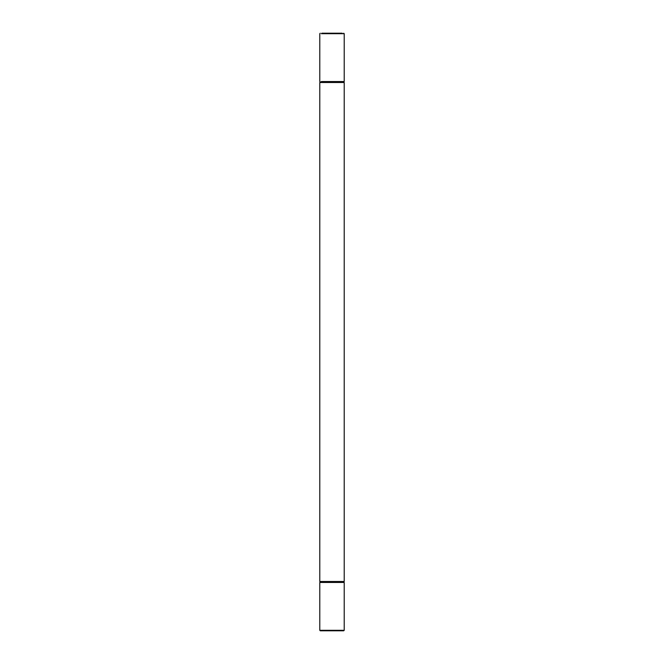 <?xml version="1.0" encoding="UTF-8"?>
<svg xmlns="http://www.w3.org/2000/svg" width="664" height="664" viewBox="0 0 664 664"><rect width="100%" height="100%" fill="white"/><g stroke="black" fill="none" stroke-linecap="round" stroke-linejoin="round"><path stroke-width="1" d="M319.791 81.539L319.791 33.69L319.791 81.539L320.28 82.021L343.72 82.021L320.28 82.021L319.791 82.51L344.209 82.51L319.791 82.51L319.791 581.49L344.209 581.49L319.791 581.49L320.28 581.979L343.72 581.979L320.28 581.979L319.791 582.461L319.791 630.31L320.28 630.8M320.38 581.979L343.62 581.979L320.38 581.979M319.899 582.461L344.209 582.461L344.209 630.31L319.899 630.31M320.38 630.8L343.62 630.8L320.38 630.8M321.808 82.021L342.192 82.021L321.808 82.021M344.209 582.461L343.72 581.979L344.209 581.49L344.209 82.51L343.72 82.021L344.209 81.539L321.384 81.539M321.384 33.69L344.209 33.69L343.72 33.2L344.209 33.69L344.209 81.539M321.808 33.2L342.192 33.2L321.808 33.2M319.791 33.69L320.28 33.2L319.791 33.69M344.209 630.31L343.72 630.8"/></g></svg>
